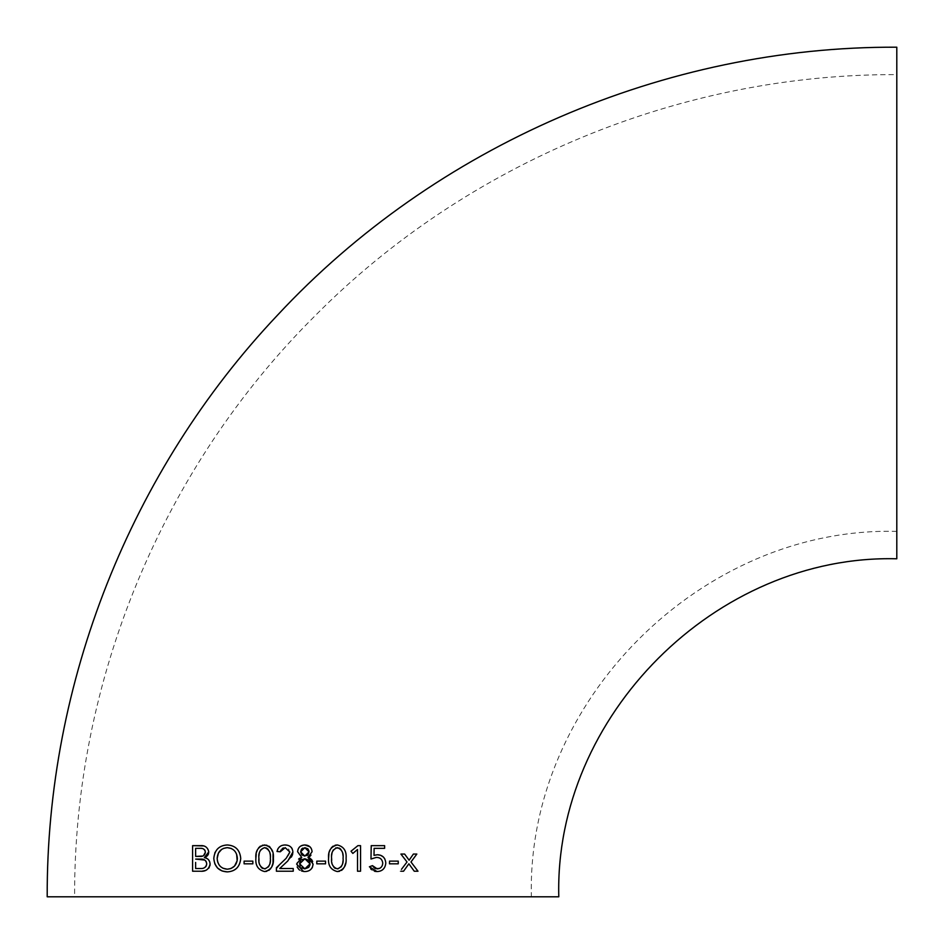 <?xml version="1.0" encoding="UTF-8"?>
<svg xmlns="http://www.w3.org/2000/svg" width="944" height="944" viewBox="0 0 944 944"><rect width="100%" height="100%" fill="white"/><g stroke="black" fill="none" stroke-linecap="round" stroke-linejoin="round"><path stroke-width="0.71" stroke-dasharray="4.72 3.54" d="M896.8 558.789L896.8 47.2M896.8 74.611L896.8 531.378L896.8 74.611C681.249 73.738 467.221 162.392 315.426 315.426C162.392 467.221 73.738 681.249 74.611 896.8M401.46 869.341L404.988 864.669M407.017 861.978L403.725 857.695M406.675 856.869L407.171 857.541M415.938 855.264L410.982 861.978L414.829 867.04M417.991 871.218L414.251 871.218M413.012 869.507L408.87 863.807M407.289 866.026L403.56 871.218L400.044 871.218M195.632 851.535L195.632 853.211M203.597 849.034L200.034 848.337M202.736 856.043L203.526 855.701M206.052 856.833L204.352 857.648L208.447 859.63M209.674 861.612L210.099 863.996M203.208 845.918L205.875 846.874M205.886 846.886L208.164 849.175L208.754 851.866M206.642 869.908L200.187 871.218L194.724 871.218M209.91 865.813L209.249 867.501M208.73 868.22L206.712 869.861M195.632 862.438L195.632 865.188M206.264 861.695L205.886 861.081M200.671 868.527L203.975 867.937M205.78 866.663L206.205 866.073M214.784 863.748L213.804 858.426L214.843 852.975M218.158 848.278L222.194 845.859L227.268 844.963L233.333 846.272L236.873 848.727L239.398 852.314L240.732 858.426L239.941 863.253L237.487 867.489L232.543 870.934M232.389 870.993L227.268 871.89M215.173 852.22L217.875 848.526M217.167 858.426L217.332 860.338M217.899 862.592L219.822 865.86L222.914 868.244M223.303 848.444L221.746 849.305M236.649 854.308L234.596 850.863L231.315 848.479M252.85 861.129L252.85 863.819L244.095 863.819L244.095 861.129L248.248 861.129M264.627 871.56C258.208 870.026 255.293 865.589 255.883 858.261M271.719 867.017L270.775 868.539M268.839 870.403L266.798 871.3M266.857 845.234L268.887 846.154M270.126 847.228L273.052 853.919M256.225 853.754L256.579 852.09M257.547 849.506L258.573 847.877M260.414 846.119L262.42 845.222M265.382 868.81L268.415 866.922M269.441 864.905L270.35 858.261L269.441 851.618M259.01 860.645L259.824 864.916M261.571 867.725L262.314 868.279M264.627 847.665L263.057 847.901M263.022 847.913L261.594 848.786M261.559 848.809L260.615 849.942M259.824 851.606L258.904 858.261M267.695 848.809L266.751 848.149M283.542 868.527L288.982 868.527M293.242 868.527L293.242 871.218M289.112 871.218L283.141 871.218M276.403 871.218L276.403 867.725M279.117 865.117L283.495 860.893M286.197 858.273L289.607 853.86M289.749 853.293L288.864 849.199L286.528 847.818L283.448 847.924M282.232 848.562L280.887 850.131M280.309 851.771L277.005 851.476M278.279 848.196L281.371 845.706L283.766 845.045L288.852 845.718L290.599 846.792M290.61 846.792L291.283 847.452M292.345 849.14L292.9 852.019M291.354 857.069L287.814 860.94M309.054 851.866L308.995 851.075M304.853 856.078L306.965 855.594M304.853 847.665L303.236 847.924M301.714 857.459L297.608 851.7L298.174 848.916M297.207 867.111L297.041 861.53L298.599 859.087M299.626 858.285L300.794 857.73M301.75 871.088L299.779 870.156M312.665 861.577L312.476 867.135M311.898 868.185L309.278 870.545L304.853 871.56M309.656 856.574L307.992 857.459M310.021 846.839L311.968 850.343L310.942 855.276M298.422 848.42L299.744 846.768M299.791 846.733L304.853 844.963M309.679 861.825L309.278 861.07M300.015 865.801L300.735 866.993M316.795 863.819L316.795 861.129M318.954 861.129L322.152 861.129M325.55 861.129L325.55 863.819M337.327 844.963C343.758 846.52 346.684 850.957 346.082 858.261L345.681 863.076M328.913 853.801L329.291 852.043M330.235 849.517L331.32 847.806M333.102 846.131L335.132 845.222M337.327 871.56C330.896 870.002 327.981 865.577 328.583 858.261M344.407 867.017L343.474 868.527M341.563 870.392L339.51 871.3M335.686 847.924L333.315 849.942M332.524 851.606L331.604 858.261M342.141 864.905L343.05 858.261L342.153 851.653M340.395 848.821L339.439 848.137M338.117 868.81L338.825 868.645M338.943 868.61L341.103 866.934M331.698 860.539L332.524 864.905M334.235 867.701L334.99 868.268M356.301 850.509L352.832 853.435M360.549 852.597L360.549 871.218L357.516 871.218L357.516 852.538M378.402 848.337L374.119 848.337M374.095 850.155L374.013 855.37L377.399 854.733M384.81 858.922L385.789 863.111L385.14 866.545M385.117 866.604L381.86 870.297M380.29 871.029L376.986 871.56M374.65 871.312L371.582 869.731M370.709 868.834L369.387 866.793L372.443 865.636M381.234 867.217L382.379 865.329M382.768 863.111C382.285 859.323 380.137 857.423 376.302 857.423L370.98 859.016M394.852 863.819L391.654 863.819M389.494 863.819L389.494 861.129M896.8 531.378C701.557 526.339 526.351 701.51 531.378 896.8"/><path stroke-width="1.42" d="M300.794 857.73L301.714 857.388L297.608 851.7C298.068 847.417 300.487 845.163 304.853 844.963L310.021 846.839M305.254 844.986L304.853 844.963C309.231 845.187 311.65 847.429 312.086 851.7L307.992 857.388L310.069 858.285M47.2 896.8C46.421 683.019 130.579 470.501 277.465 315.213C435.314 145.588 665.107 46.15 896.8 47.2L896.8 558.789C716.201 554.128 554.14 716.154 558.789 896.8L47.2 896.8L558.789 896.8M301.714 857.459L296.605 864.055L303.531 871.465L304.853 871.56C309.809 871.406 312.558 868.905 313.089 864.055L307.992 857.459M389.494 862.155L389.494 863.819L398.25 863.819L398.25 861.129L389.494 861.129L398.25 861.129L398.25 863.819L394.852 863.819M370.98 859.016L371.228 845.647L384.621 845.647L384.621 848.337L384.621 845.647L371.228 845.647L370.98 859.016L376.302 857.423C380.102 857.4 382.261 859.288 382.768 863.111C382.509 866.663 380.668 868.586 377.246 868.869L372.443 865.636L369.387 866.793L376.986 871.56C382.285 871.359 385.223 868.539 385.789 863.111C385.341 857.813 382.544 855.016 377.399 854.733L374.013 855.37L374.119 848.337L384.621 848.337L378.402 848.337M357.516 852.538L357.516 849.541L356.301 850.509M357.516 849.541L357.516 871.218L360.549 871.218L360.549 845.647L357.918 845.647L351.015 851.217L352.832 853.435L357.446 849.541M337.327 844.963C330.884 846.544 327.957 850.981 328.583 858.261C327.946 865.518 330.86 869.955 337.327 871.56C343.769 869.99 346.684 865.565 346.082 858.261C346.696 850.992 343.781 846.556 337.327 844.963L335.132 845.222M325.55 863.819L325.55 861.129L316.795 861.129L316.795 863.819L325.55 863.819L316.795 863.819M279.778 868.456L287.814 860.94L279.778 868.456L283.542 868.527M287.814 860.94L292.9 852.019C292.416 847.452 289.808 845.104 285.076 844.963C280.698 845.069 278.008 847.24 277.005 851.476L280.309 851.771L285.182 847.665L289.867 852.031L286.197 858.273L276.403 867.725L276.403 871.218L293.242 871.218L293.242 868.527L279.778 868.527M264.627 871.56C271.07 869.99 273.984 865.565 273.382 858.261C274.008 851.028 271.093 846.591 264.627 844.963C258.196 846.52 255.281 850.957 255.883 858.261C255.269 865.542 258.184 869.979 264.627 871.56L266.798 871.3M252.85 863.819L252.85 861.129L244.095 861.129L244.095 863.819L252.85 863.819M227.268 871.89C235.434 871.395 239.918 866.899 240.732 858.426C239.953 849.989 235.469 845.494 227.268 844.963C219.114 845.446 214.63 849.93 213.804 858.426C214.583 866.899 219.067 871.383 227.268 871.89L222.135 870.993M203.208 845.918L192.6 845.647L200.34 845.647C204.954 845.281 207.763 847.358 208.754 851.866L204.352 857.648C207.833 858.167 209.757 860.279 210.099 863.996L209.91 865.813M194.724 871.218L192.6 871.218L192.6 845.647L192.6 871.218L200.187 871.218C205.65 871.725 208.954 869.318 210.099 863.996M400.952 871.218L403.56 871.218L408.87 863.807L414.251 871.218L417.991 871.218L410.982 861.978L416.835 854.06L413.378 854.06L409.13 860.22L404.622 854.06L400.917 854.06L407.017 861.978L401.46 869.341M302.989 896.8L531.378 896.8L302.989 896.8M404.988 864.669L407.017 861.978M403.725 857.695L400.917 854.06L404.622 854.06L406.675 856.869M407.171 857.541L409.13 860.22L413.378 854.06L416.835 854.06L415.938 855.264M414.829 867.04L417.991 871.218M414.251 871.218L413.012 869.507M408.87 863.807L407.289 866.026M403.56 871.218L402.604 871.218M195.632 853.211L195.632 856.409L202.736 856.043M203.526 855.701L205.391 852.22C204.824 855.394 202.936 856.786 199.715 856.409L195.632 856.409L195.632 848.337L200.034 848.337L195.632 848.337L195.632 851.535M200.034 848.337C203.019 848.019 204.813 849.305 205.391 852.22L204.954 850.308M204.695 849.942L203.597 849.034M208.447 859.63L209.674 861.612M208.754 851.866L208.471 853.872M208.329 854.261L207.538 855.559M207.503 855.606L206.052 856.833M209.249 867.501L208.73 868.22M195.632 865.188L195.632 868.527L200.671 868.527L195.632 868.527L195.632 862.438M204.789 860.067L195.632 859.099L200.742 859.099C204.187 858.863 206.181 860.48 206.736 863.925L206.264 861.695M205.886 861.081L204.824 860.09M203.975 867.937L204.624 867.607M204.683 867.571L205.78 866.663M206.205 866.073L206.736 863.925C206.052 867.206 204.022 868.74 200.671 868.527M222.111 870.982L217.698 868.161M217.498 867.973L214.784 863.748M214.843 852.975L215.173 852.22M222.914 868.244L227.268 869.2L230.879 868.563L234.501 866.108M234.56 866.049L237.156 860.751L236.649 854.308M217.332 860.338L217.899 862.592M231.315 848.479L227.268 847.665L223.303 848.444M221.746 849.305L218.43 853.069L217.167 858.426C217.639 851.854 221.002 848.267 227.268 847.665C233.51 848.231 236.873 851.83 237.369 858.426C236.909 864.999 233.546 868.598 227.268 869.2C221.038 868.645 217.675 865.046 217.167 858.426M248.248 861.129L252.85 861.129M273.052 853.919L273.017 862.899M272.969 863.17L271.719 867.017M270.775 868.539L268.839 870.403M262.42 845.222L266.857 845.234M268.887 846.154L270.126 847.228M255.883 858.261L256.225 853.754M256.579 852.09L257.547 849.506M258.573 847.877L260.414 846.119M262.314 868.279L265.382 868.81M268.415 866.922L269.441 864.905M266.751 848.149L264.627 847.665C269.111 849.329 271.022 852.857 270.35 858.261C271.011 863.689 269.111 867.217 264.627 868.869C260.155 867.217 258.243 863.689 258.904 858.261L259.01 860.645M259.824 864.916L261.571 867.725M260.615 849.942L259.824 851.606M269.441 851.618L267.695 848.809M258.904 858.261C258.255 852.821 260.166 849.293 264.627 847.665M288.982 868.527L293.242 868.527M293.242 871.218L289.112 871.218M283.141 871.218L276.403 871.218M276.403 868.48L279.117 865.117M283.495 860.893L286.197 858.273M283.448 847.924L282.232 848.562M280.887 850.131L280.309 851.771M277.855 851.559L277.005 851.476L277.902 848.821M291.283 847.452L292.121 848.668M292.9 852.019L292.51 854.674M292.475 854.792L291.354 857.069M308.995 851.075L307.897 848.845M307.862 848.809L304.853 847.665L309.054 851.866L304.853 856.078L300.64 851.866L301.809 854.91M306.965 855.594L307.874 854.91M307.98 854.804L309.054 851.866M301.844 854.934L304.853 856.078M302.753 848.125L301.809 848.833M301.466 849.234L300.64 851.866L304.853 847.665M298.599 859.087L299.626 858.285M304.853 871.56L301.75 871.088M299.779 870.156L299.024 869.589M298.894 869.471L297.207 867.111M312.476 867.135L311.898 868.185M310.092 858.308L311.732 859.807M311.78 859.866L312.665 861.577M310.942 855.276L309.656 856.574M308.995 866.958L309.998 864.704L309.679 861.825M309.278 861.07L308.546 860.196M308.464 860.114L304.853 858.769L301.643 859.783M301.608 867.819L304.853 868.869L308.523 867.465M300.676 860.704L299.685 863.017L300.015 865.801M299.637 863.819L304.853 858.769L310.069 863.819L304.853 868.869L299.637 863.819M316.795 861.129L318.954 861.129M322.152 861.129L325.55 861.129M328.583 858.261L328.913 853.801M329.291 852.043L330.235 849.517M331.32 847.806L333.102 846.131M345.681 863.076L344.407 867.017M343.474 868.527L341.563 870.392M339.51 871.3L337.327 871.56M339.439 848.137L335.686 847.924M333.315 849.942L332.524 851.606M342.153 851.653L340.395 848.821M334.99 868.268L338.117 868.81M341.103 866.934L342.141 864.905M331.604 858.261C330.943 852.845 332.854 849.317 337.327 847.665C341.811 849.317 343.722 852.857 343.05 858.261C343.71 863.689 341.811 867.217 337.327 868.869C332.843 867.217 330.943 863.677 331.604 858.261L331.698 860.539M332.524 864.905L334.235 867.701M352.832 853.435L351.015 851.217L357.918 845.647L360.549 845.647L360.549 852.597M360.549 871.218L359.64 871.218M358.295 871.218L357.516 871.218M374.119 848.337L374.095 850.155M377.399 854.733L380.597 855.276L383.37 856.999M383.406 857.046L384.81 858.922M381.86 870.297L380.29 871.029M376.986 871.56L374.65 871.312M371.582 869.731L370.709 868.834M371.57 865.967L372.443 865.636L374.379 867.996M374.402 868.02L375.736 868.657M375.771 868.657L379.429 868.445M379.96 868.197L381.234 867.217M382.379 865.329L382.768 863.111M391.654 863.819L389.494 863.819L389.494 863.135"/></g></svg>
